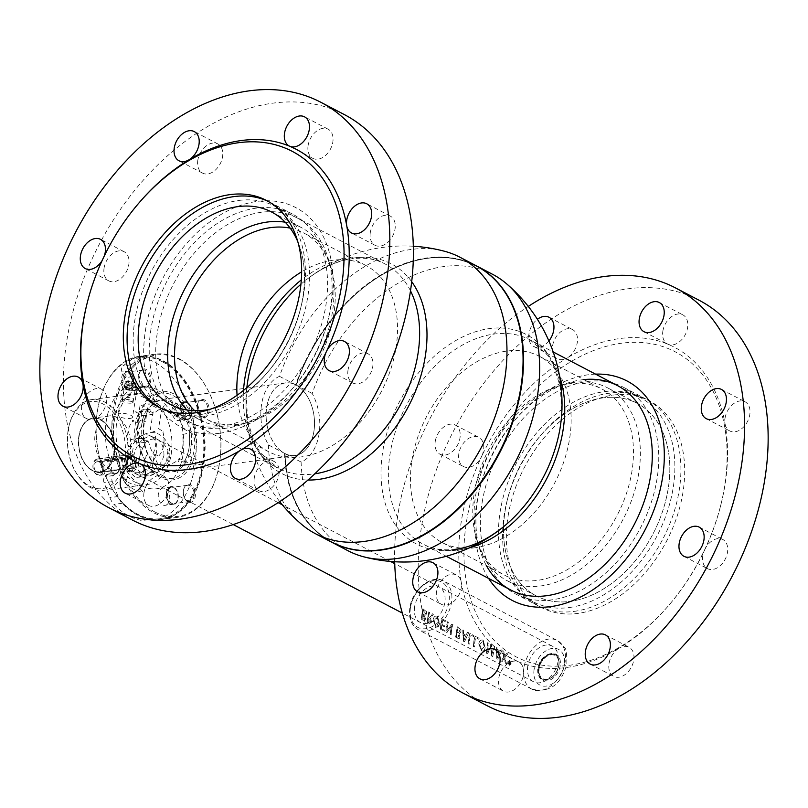 <?xml version="1.0" encoding="UTF-8"?>
<svg xmlns="http://www.w3.org/2000/svg" width="808" height="808" viewBox="0 0 808 808"><rect width="100%" height="100%" fill="white"/><g stroke="black" fill="none" stroke-linecap="round" stroke-linejoin="round"><path stroke-width="0.61" stroke-dasharray="4.04 3.03" d="M380.406 549.672A155.611 106.868 -62.4 0 0 469.761 496.051A155.611 106.868 117.6 0 1 380.406 549.672A155.611 106.868 117.6 0 1 285.042 453.308A155.611 106.868 -62.4 0 0 380.406 549.672M476.094 265.691A155.974 107.121 -62.4 0 0 427.412 257.863A155.974 107.121 -62.4 0 0 295.627 384.79L296.102 385.032A155.611 106.868 117.6 0 1 427.594 258.328A155.611 106.868 117.6 0 1 517.11 405.576A155.611 106.868 -62.4 0 0 427.594 258.328A155.611 106.868 -62.4 0 0 338.199 311.999A155.611 106.868 -62.4 0 0 296.102 385.012A155.974 107.121 117.6 0 1 338.279 311.908A155.974 107.121 117.6 0 1 427.886 258.116A155.974 107.121 117.6 0 1 476.326 265.812M492.668 274.356A155.974 107.121 -62.4 0 0 443.986 266.539A155.974 107.121 -62.4 0 0 312.201 393.466A44.551 29.139 -97.6 0 1 319.009 434.209A44.551 29.139 -97.6 0 1 301.101 462.035A155.974 107.121 -62.4 0 0 348.006 550.743M331.674 542.188A155.974 107.121 117.6 0 1 284.992 453.601L284.527 453.339A155.974 107.121 -62.4 0 0 331.431 542.067M301.101 462.035L284.992 453.601A36.602 23.937 -97.6 0 0 313.888 431.533A36.602 23.937 -97.6 0 0 296.092 385.052M501.707 528.2A118.281 81.234 117.6 0 1 453.551 550.056A118.281 81.234 117.6 0 1 382.79 451.177A118.281 81.234 117.6 0 1 489.416 328.593A118.281 81.234 117.6 0 1 561.742 413.504L560.368 386.86L553.207 364.469L547.521 355.086L530.028 339.835A115.292 79.174 117.6 0 1 559.55 376.134M569.196 607.545A115.292 79.174 -62.4 0 0 667.024 512.524A115.292 79.174 -62.4 0 0 640.148 397.465A115.292 79.174 -62.4 0 0 604.162 391.688A115.292 79.174 -62.4 0 0 506.333 486.709A115.292 79.174 -62.4 0 0 533.209 601.768A115.292 79.174 -62.4 0 0 569.196 607.545M573.7 382.436A108.706 74.649 -62.4 0 0 563.388 384.588A108.706 74.649 -62.4 0 0 478.892 546.036A108.706 74.649 -62.4 0 0 506.808 580.508A108.706 74.649 -62.4 0 0 540.734 585.952A108.706 74.649 -62.4 0 0 632.967 496.365A108.706 74.649 -62.4 0 0 607.626 387.88A108.706 74.649 -62.4 0 0 573.7 382.436M603.162 397.859A108.706 74.649 -62.4 0 0 510.929 487.446A108.706 74.649 -62.4 0 0 536.27 595.93A108.706 74.649 -62.4 0 0 570.195 601.374A108.706 74.649 -62.4 0 0 662.429 511.787A108.706 74.649 -62.4 0 0 637.088 403.303A108.706 74.649 -62.4 0 0 603.162 397.859A108.706 74.649 -62.4 0 0 540.714 435.35A108.706 74.649 -62.4 0 0 507.666 498.475A108.706 74.649 -62.4 0 0 570.195 601.374A108.706 74.649 -62.4 0 0 668.186 488.719A108.706 74.649 -62.4 0 0 603.162 397.859M569.054 383.719A105.04 72.144 -62.4 0 0 559.096 385.81A105.04 72.144 -62.4 0 0 477.437 541.815A105.04 72.144 -62.4 0 0 504.414 575.124A105.04 72.144 -62.4 0 0 537.209 580.396A105.04 72.144 -62.4 0 0 626.331 493.819A105.04 72.144 -62.4 0 0 601.849 388.991A105.04 72.144 -62.4 0 0 569.054 383.719M474.872 547.774A105.04 72.144 117.6 0 1 442.087 542.501A105.04 72.144 117.6 0 1 417.605 437.673A105.04 72.144 117.6 0 1 506.727 351.096A105.04 72.144 117.6 0 1 539.512 356.368A105.04 72.144 117.6 0 1 564.004 461.196A105.04 72.144 117.6 0 1 474.872 547.774M296.102 385.032L312.201 393.466M279.528 376.356L295.627 384.79A36.602 23.937 -97.6 0 0 266.741 406.858A36.602 23.937 -97.6 0 0 284.527 453.339L268.418 444.925A44.551 29.139 -97.6 0 1 261.62 404.182A44.551 29.139 -97.6 0 1 279.528 376.356A155.974 107.121 117.6 0 1 411.312 249.44A155.974 107.121 117.6 0 1 444.551 251.268M411.696 281.699A118.281 81.234 -62.4 0 0 354.449 257.944A118.281 81.234 -62.4 0 0 306.293 279.8L306.293 279.8A118.281 81.234 -62.4 0 0 300.94 284.244M246.854 387.567A118.281 81.234 -62.4 0 0 246.258 394.496L246.258 394.496A118.281 81.234 -62.4 0 0 307.899 480.023M238.804 200.455A115.292 79.174 117.6 0 1 274.791 206.232A115.292 79.174 117.6 0 1 301.667 321.291A115.292 79.174 117.6 0 1 203.838 416.312A115.292 79.174 117.6 0 1 167.852 410.535A115.292 79.174 117.6 0 1 140.976 295.476A115.292 79.174 117.6 0 1 238.804 200.455M285.194 222.2A108.706 74.649 117.6 0 1 301.192 227.492A108.706 74.649 117.6 0 1 329.109 261.964A108.706 74.649 117.6 0 1 244.612 423.412A108.706 74.649 117.6 0 1 234.3 425.564A108.706 74.649 117.6 0 1 200.374 420.12A108.706 74.649 117.6 0 1 186.911 409.989M290.193 228.139A105.04 72.144 117.6 0 1 303.586 232.876A105.04 72.144 117.6 0 1 330.563 266.185A105.04 72.144 117.6 0 1 248.904 422.19A105.04 72.144 117.6 0 1 238.946 424.281A105.04 72.144 117.6 0 1 206.151 419.009A105.04 72.144 117.6 0 1 194.637 410.706M237.057 395.243A105.04 72.144 -62.4 0 0 268.488 451.632A105.04 72.144 -62.4 0 0 301.273 456.904A105.04 72.144 -62.4 0 0 390.395 370.327A105.04 72.144 -62.4 0 0 365.913 265.499A105.04 72.144 -62.4 0 0 333.128 260.226A105.04 72.144 -62.4 0 0 301.657 271.811M267.286 372.65A108.706 74.649 117.6 0 0 300.334 309.525A108.706 74.649 117.6 0 0 297.839 241.784A108.706 74.649 117.6 0 1 287.466 343.006A108.706 74.649 117.6 0 1 210.211 409.212A108.706 74.649 117.6 0 0 267.286 372.65L265.549 374.649A116.574 80.053 117.6 0 1 198.576 414.858A116.574 80.053 117.6 0 1 160.327 407.989M301.606 524.362A155.974 107.121 117.6 0 1 268.418 444.925M189.698 433.088L189.264 433.492A36.602 23.937 -97.6 0 1 184.83 460.893L178.235 461.782A36.602 23.937 -97.6 0 0 182.669 434.371L189.698 433.088A35.865 23.462 82.4 0 0 171.831 402.182A35.865 23.462 82.4 0 0 161.64 400.202A35.865 23.462 82.4 0 0 147.531 411.019L139.461 411.757A36.602 23.937 -97.6 0 0 135.027 439.168L141.622 438.279A36.602 23.937 -97.6 0 1 146.056 410.868M185.264 460.499L184.83 460.893L185.264 460.499A35.865 23.462 82.4 0 1 171.144 471.306L161.418 469.408C137.269 459.217 138.128 400.677 161.64 400.202M141.622 438.279L143.087 438.421A35.865 23.462 82.4 0 0 160.954 469.337A35.865 23.462 82.4 0 0 171.144 471.306M161.792 469.892A36.602 23.937 -97.6 0 1 143.137 430.937A36.602 23.937 -97.6 0 1 162.499 399.354A36.602 23.937 -97.6 0 1 172.892 401.364A36.602 23.937 -97.6 0 1 191.557 440.32A36.602 23.937 -97.6 0 1 172.195 471.912A36.602 23.937 -97.6 0 1 161.792 469.892M295.859 384.931A36.602 23.937 -97.6 0 1 314.524 423.887A36.602 23.937 -97.6 0 1 295.162 455.47A36.602 23.937 -97.6 0 1 284.759 453.46A36.602 23.937 -97.6 0 1 266.105 414.504A36.602 23.937 -97.6 0 1 285.466 382.921A36.602 23.937 -97.6 0 1 295.859 384.931M344.491 114.655A228.755 157.095 -62.4 0 0 66.882 340.259A228.755 157.095 -62.4 0 0 132.33 519.999M254.288 477.801A16.473 11.312 -62.4 0 0 258.994 490.739A16.473 11.312 -62.4 0 0 278.982 474.498A16.473 11.312 -62.4 0 0 274.276 461.55A16.473 11.312 -62.4 0 0 254.288 477.801M348.026 370.024A16.473 11.312 -62.4 0 0 352.743 382.962A16.473 11.312 -62.4 0 0 372.73 366.721A16.473 11.312 -62.4 0 0 368.014 353.783A16.473 11.312 -62.4 0 0 348.026 370.024M370.327 232.351A16.473 11.312 -62.4 0 0 375.043 245.289A16.473 11.312 -62.4 0 0 395.031 229.048A16.473 11.312 -62.4 0 0 390.315 216.11A16.473 11.312 -62.4 0 0 370.327 232.351M308.121 145.42A16.473 11.312 -62.4 0 0 312.827 158.358A16.473 11.312 -62.4 0 0 332.815 142.117A16.473 11.312 -62.4 0 0 328.109 129.179A16.473 11.312 -62.4 0 0 308.121 145.42M197.839 160.156A16.473 11.312 -62.4 0 0 202.545 173.104A16.473 11.312 -62.4 0 0 222.533 156.863A16.473 11.312 -62.4 0 0 217.827 143.915A16.473 11.312 -62.4 0 0 197.839 160.156M102.151 260.499A16.473 11.312 -62.4 0 0 103.323 258.318A16.473 11.312 -62.4 0 0 104.272 256.005M104.091 267.933A16.473 11.312 -62.4 0 0 108.807 280.871A16.473 11.312 -62.4 0 0 128.795 264.63A16.473 11.312 -62.4 0 0 124.078 251.692A16.473 11.312 -62.4 0 0 104.091 267.933M81.79 405.606A16.473 11.312 -62.4 0 0 86.507 418.554A16.473 11.312 -62.4 0 0 106.494 402.303A16.473 11.312 -62.4 0 0 101.778 389.365A16.473 11.312 -62.4 0 0 81.79 405.606M140.552 201.121A175.689 120.655 -62.4 0 0 103.323 258.318A175.689 120.655 -62.4 0 0 87.153 303.141M144.006 492.537A16.473 11.312 -62.4 0 0 148.712 505.475A16.473 11.312 -62.4 0 0 168.7 489.234A16.473 11.312 -62.4 0 0 163.994 476.296A16.473 11.312 -62.4 0 0 144.006 492.537M150.995 329.007A116.574 80.053 -62.4 0 0 184.355 420.614A116.574 80.053 -62.4 0 0 325.826 305.646A116.574 80.053 -62.4 0 0 292.466 214.049A116.574 80.053 -62.4 0 0 150.995 329.007M162.277 361.721A81.436 53.257 -97.6 0 1 202.374 465.408A81.436 53.257 -97.6 0 1 137.582 514.191A81.436 53.257 -97.6 0 1 109.716 484.638A81.436 53.257 -97.6 0 1 98.869 403.485A81.436 53.257 -97.6 0 1 162.277 361.721M138.128 514.959A82.355 53.853 82.4 0 0 161.519 519.494A82.355 53.853 82.4 0 0 205.091 448.43A82.355 53.853 82.4 0 0 163.105 360.772A82.355 53.853 82.4 0 0 139.703 356.237A82.355 53.853 82.4 0 0 98.98 403A82.355 53.853 82.4 0 0 109.949 485.063A82.355 53.853 82.4 0 0 138.128 514.959M178.881 358.661A82.355 53.853 -97.6 0 1 207.06 388.557A82.355 53.853 -97.6 0 1 218.029 470.62A82.355 53.853 -97.6 0 1 177.306 517.383A82.355 53.853 -97.6 0 1 153.904 512.848A82.355 53.853 -97.6 0 1 111.918 425.2A82.355 53.853 -97.6 0 1 155.489 354.136A82.355 53.853 -97.6 0 1 178.881 358.661M154.732 511.898A81.436 53.257 82.4 0 0 218.14 470.145A81.436 53.257 82.4 0 0 207.292 388.991A81.436 53.257 82.4 0 0 179.427 359.429A81.436 53.257 82.4 0 0 114.635 408.212A81.436 53.257 82.4 0 0 154.732 511.898M160.317 477.407A44.591 29.159 -97.6 0 1 138.36 420.635A44.591 29.159 -97.6 0 1 173.841 393.92A44.591 29.159 -97.6 0 1 195.799 450.702A44.591 29.159 -97.6 0 1 160.317 477.407M159.873 476.013A43.006 28.129 -97.6 0 1 138.703 421.261A43.006 28.129 -97.6 0 1 172.912 395.496A43.006 28.129 -97.6 0 1 194.092 450.258A43.006 28.129 -97.6 0 1 159.873 476.013M201.727 417.1A9.151 5.979 -97.6 0 1 198.596 413.777A9.151 5.979 -97.6 0 1 197.384 404.656A9.151 5.979 -97.6 0 1 204.505 399.97A9.151 5.979 -97.6 0 1 209.009 411.615A9.151 5.979 -97.6 0 1 201.727 417.1M203.677 400.919A8.232 5.383 82.4 0 0 201.344 400.465A8.232 5.383 82.4 0 0 197.263 405.141A8.232 5.383 82.4 0 0 198.364 413.343A8.232 5.383 82.4 0 0 201.182 416.332A8.232 5.383 82.4 0 0 203.525 416.787A8.232 5.383 82.4 0 0 207.878 409.686A8.232 5.383 82.4 0 0 203.677 400.919M185.396 418.443A8.232 5.383 -97.6 0 1 181.204 409.676A8.232 5.383 -97.6 0 1 185.557 402.576A8.232 5.383 -97.6 0 1 187.9 403.03A8.232 5.383 -97.6 0 1 190.718 406.02A8.232 5.383 -97.6 0 1 191.809 414.221A8.232 5.383 -97.6 0 1 187.739 418.897A8.232 5.383 -97.6 0 1 185.396 418.443M187.355 402.263A9.151 5.979 82.4 0 0 180.073 407.747A9.151 5.979 82.4 0 0 184.578 419.392A9.151 5.979 82.4 0 0 191.698 414.706A9.151 5.979 82.4 0 0 190.486 405.586A9.151 5.979 82.4 0 0 187.355 402.263M129.017 371.731A9.151 5.979 82.4 0 0 121.735 377.205A9.151 5.979 82.4 0 0 126.24 388.86A9.151 5.979 82.4 0 0 133.36 384.164A9.151 5.979 82.4 0 0 132.148 375.053A9.151 5.979 82.4 0 0 129.017 371.731M127.068 387.911A8.232 5.383 -97.6 0 1 122.867 379.144A8.232 5.383 -97.6 0 1 127.22 372.044A8.232 5.383 -97.6 0 1 129.563 372.488A8.232 5.383 -97.6 0 1 132.381 375.478A8.232 5.383 -97.6 0 1 133.472 383.689A8.232 5.383 -97.6 0 1 129.401 388.365A8.232 5.383 -97.6 0 1 127.068 387.911M145.339 370.387A8.232 5.383 82.4 0 0 143.006 369.933A8.232 5.383 82.4 0 0 138.936 374.609A8.232 5.383 82.4 0 0 140.026 382.81A8.232 5.383 82.4 0 0 142.844 385.8A8.232 5.383 82.4 0 0 145.188 386.254A8.232 5.383 82.4 0 0 149.541 379.144A8.232 5.383 82.4 0 0 145.339 370.387M143.39 386.567A9.151 5.979 -97.6 0 1 140.259 383.245A9.151 5.979 -97.6 0 1 139.047 374.124A9.151 5.979 -97.6 0 1 146.167 369.438A9.151 5.979 -97.6 0 1 150.672 381.083A9.151 5.979 -97.6 0 1 143.39 386.567M173.619 487.062A9.151 5.979 82.4 0 0 166.337 492.537A9.151 5.979 82.4 0 0 170.841 504.192A9.151 5.979 82.4 0 0 177.962 499.495A9.151 5.979 82.4 0 0 176.75 490.375A9.151 5.979 82.4 0 0 173.619 487.062M171.67 503.243A8.232 5.383 -97.6 0 1 167.468 494.476A8.232 5.383 -97.6 0 1 171.821 487.365A8.232 5.383 -97.6 0 1 174.164 487.82A8.232 5.383 -97.6 0 1 176.982 490.81A8.232 5.383 -97.6 0 1 178.083 499.021A8.232 5.383 -97.6 0 1 174.003 503.697A8.232 5.383 -97.6 0 1 171.67 503.243M189.941 485.719A8.232 5.383 82.4 0 0 187.607 485.265A8.232 5.383 82.4 0 0 183.537 489.941A8.232 5.383 82.4 0 0 184.628 498.142A8.232 5.383 82.4 0 0 187.446 501.132A8.232 5.383 82.4 0 0 189.789 501.586A8.232 5.383 82.4 0 0 194.142 494.476A8.232 5.383 82.4 0 0 189.941 485.719M187.991 501.899A9.151 5.979 -97.6 0 1 184.86 498.576A9.151 5.979 -97.6 0 1 183.648 489.456A9.151 5.979 -97.6 0 1 190.769 484.77A9.151 5.979 -97.6 0 1 195.273 496.415A9.151 5.979 -97.6 0 1 187.991 501.899M129.654 471.367A9.151 5.979 -97.6 0 1 126.523 468.044A9.151 5.979 -97.6 0 1 125.311 458.924A9.151 5.979 -97.6 0 1 132.431 454.227A9.151 5.979 -97.6 0 1 136.936 465.883A9.151 5.979 -97.6 0 1 129.654 471.367M131.613 455.177A8.232 5.383 82.4 0 0 129.27 454.722A8.232 5.383 82.4 0 0 125.2 459.399A8.232 5.383 82.4 0 0 126.29 467.61A8.232 5.383 82.4 0 0 129.108 470.599A8.232 5.383 82.4 0 0 131.452 471.054A8.232 5.383 82.4 0 0 135.805 463.944A8.232 5.383 82.4 0 0 131.613 455.177M113.332 472.71A8.232 5.383 -97.6 0 1 109.13 463.944A8.232 5.383 -97.6 0 1 113.484 456.833A8.232 5.383 -97.6 0 1 115.827 457.288A8.232 5.383 -97.6 0 1 120.028 466.054A8.232 5.383 -97.6 0 1 115.665 473.165A8.232 5.383 -97.6 0 1 113.332 472.71M115.281 456.52A9.151 5.979 82.4 0 0 107.999 462.004A9.151 5.979 82.4 0 0 112.504 473.66A9.151 5.979 82.4 0 0 119.786 468.175A9.151 5.979 82.4 0 0 115.281 456.52M157.701 389.991A51.237 33.512 82.4 0 0 116.928 420.685A51.237 33.512 82.4 0 0 142.157 485.931A51.237 33.512 82.4 0 0 182.931 455.227A51.237 33.512 82.4 0 0 157.701 389.991M183.295 428.715A27.452 17.948 82.4 0 0 177.942 416.787A12.807 8.373 82.4 0 0 171.447 404.576A12.807 8.373 82.4 0 0 162.317 408.616A27.452 17.948 82.4 0 0 154.237 413.504L146.602 409.505A6.403 4.192 -97.6 0 0 141.966 411.686A6.403 4.192 -97.6 0 0 142.511 419.261A0.919 0.596 82.4 0 1 142.652 420.109L141.693 426.058A0.919 0.596 82.4 0 1 141.319 426.634A6.403 4.192 -97.6 0 0 138.592 432.502A6.403 4.192 -97.6 0 0 141.855 438.805L148.783 442.43A28.361 18.554 -97.6 0 0 154.984 456.055A12.807 8.373 82.4 0 0 161.347 466.933A12.807 8.373 82.4 0 0 169.963 463.893A28.361 18.554 -97.6 0 0 179.255 458.378L186.194 462.004A6.403 4.192 -97.6 0 0 190.819 459.833A6.403 4.192 -97.6 0 0 190.274 452.258A0.919 0.596 82.4 0 1 190.132 451.409L191.092 445.461A0.919 0.596 82.4 0 1 191.466 444.885A6.403 4.192 -97.6 0 0 194.193 439.017A6.403 4.192 -97.6 0 0 190.941 432.714L183.295 428.715M142.733 415.625L153.025 414.251L145.773 410.454L135.481 411.827L142.733 415.625M141.309 438.037L131.017 439.411L138.269 443.208L148.561 441.835L141.309 438.037M394.668 561.752A228.755 157.095 117.6 0 1 398.061 513.595A228.755 157.095 117.6 0 1 528.301 306.424M487.083 705.687A228.755 157.095 117.6 0 1 421.635 525.937A228.755 157.095 117.6 0 1 699.243 300.334M662.863 331.098A16.473 11.312 117.6 0 1 682.851 314.857A16.473 11.312 117.6 0 1 687.568 327.796A16.473 11.312 117.6 0 1 668.186 344.329A16.473 11.312 117.6 0 1 667.58 344.046A16.473 11.312 117.6 0 1 662.863 331.098M725.079 418.029A16.473 11.312 117.6 0 1 745.067 401.788A16.473 11.312 117.6 0 1 749.774 414.726A16.473 11.312 117.6 0 1 729.786 430.967A16.473 11.312 117.6 0 1 725.059 423.806A16.473 11.312 117.6 0 1 725.079 418.029M704.677 549.682A16.473 11.312 117.6 0 1 722.766 539.461A16.473 11.312 117.6 0 1 727.483 552.399A16.473 11.312 117.6 0 1 707.495 568.65A16.473 11.312 117.6 0 1 702.778 555.702A16.473 11.312 117.6 0 1 704.677 549.682A175.689 120.655 117.6 0 1 667.448 606.879A175.689 120.655 117.6 0 1 618.968 648.218A16.473 11.312 117.6 0 1 629.018 647.238A16.473 11.312 117.6 0 1 633.735 660.176A16.473 11.312 117.6 0 1 613.747 676.417A16.473 11.312 117.6 0 1 609.03 663.479A16.473 11.312 117.6 0 1 618.968 648.218A175.689 120.655 117.6 0 1 518.14 661.691A16.473 11.312 117.6 0 1 518.746 661.974A16.473 11.312 117.6 0 1 523.453 674.922A16.473 11.312 117.6 0 1 503.465 691.163A16.473 11.312 117.6 0 1 498.758 678.215A16.473 11.312 117.6 0 1 518.14 661.691A175.689 120.655 117.6 0 1 461.257 582.215A16.473 11.312 117.6 0 1 461.247 587.992A16.473 11.312 117.6 0 1 441.259 604.232A16.473 11.312 117.6 0 1 436.542 591.294A16.473 11.312 117.6 0 1 456.53 575.043A16.473 11.312 117.6 0 1 461.257 582.215A175.689 120.655 117.6 0 1 461.429 520.615A175.689 120.655 117.6 0 1 481.649 456.338A16.473 11.312 117.6 0 1 463.55 466.559A16.473 11.312 117.6 0 1 458.843 453.611A16.473 11.312 117.6 0 1 478.831 437.37A16.473 11.312 117.6 0 1 483.538 450.319A16.473 11.312 117.6 0 1 481.649 456.338A175.689 120.655 117.6 0 1 567.357 357.803A16.473 11.312 117.6 0 1 557.298 358.782A16.473 11.312 117.6 0 1 552.591 345.844A16.473 11.312 117.6 0 1 572.579 329.593A16.473 11.312 117.6 0 1 577.286 342.541A16.473 11.312 117.6 0 1 567.357 357.803A175.689 120.655 117.6 0 1 668.186 344.329A175.689 120.655 117.6 0 1 725.059 423.806A175.689 120.655 117.6 0 1 724.897 485.406A175.689 120.655 117.6 0 1 720.847 504.859A175.689 120.655 117.6 0 1 704.677 549.682M435.27 441.279A16.473 11.312 117.6 0 1 455.257 425.038A16.473 11.312 117.6 0 1 459.974 437.976A16.473 11.312 117.6 0 1 439.986 454.217A16.473 11.312 117.6 0 1 435.27 441.279M724.513 487.002A172.023 118.14 117.6 0 1 720.544 506.05A172.023 118.14 117.6 0 1 668.256 605.95A172.023 118.14 117.6 0 1 522.049 659.611A172.023 118.14 117.6 0 1 466.529 521.483A172.023 118.14 117.6 0 1 621.605 343.208A172.023 118.14 117.6 0 1 724.513 487.002M548.895 340.925A16.473 11.312 117.6 0 1 533.724 346.45A16.473 11.312 117.6 0 1 529.018 333.502A16.473 11.312 117.6 0 1 537.401 319.291M508.111 515.928A116.574 80.053 117.6 0 1 649.582 400.96A116.574 80.053 117.6 0 1 682.932 492.557A116.574 80.053 117.6 0 1 541.461 607.525A116.574 80.053 117.6 0 1 508.111 515.928M482.174 502.354A116.574 80.053 117.6 0 1 623.645 387.386A116.574 80.053 117.6 0 1 657.005 478.993A116.574 80.053 117.6 0 1 515.534 593.951A116.574 80.053 117.6 0 1 482.174 502.354M268.408 201.495A116.574 80.053 117.6 0 1 300.98 306.959A116.574 80.053 117.6 0 1 265.549 374.649M226.432 428.139A115.292 79.174 117.6 0 1 157.459 331.765A115.292 79.174 117.6 0 1 261.388 212.282A115.292 79.174 117.6 0 1 327.705 321.422A115.292 79.174 117.6 0 1 292.668 388.375A115.292 79.174 117.6 0 1 226.432 428.139M219.635 433.25A123.836 85.042 117.6 0 1 145.551 329.735A123.836 85.042 117.6 0 1 257.186 201.404A123.836 85.042 117.6 0 1 328.412 318.635A123.836 85.042 117.6 0 1 290.779 390.547A123.836 85.042 117.6 0 1 219.635 433.25M574.074 611.393A116.574 80.053 -62.4 0 0 679.154 490.587A116.574 80.053 -62.4 0 0 609.424 393.142A116.574 80.053 -62.4 0 0 542.451 433.351A116.574 80.053 -62.4 0 0 507.02 501.041A116.574 80.053 -62.4 0 0 574.074 611.393M583.891 379.588A115.292 79.174 -62.4 0 0 581.568 379.861A115.292 79.174 -62.4 0 0 515.332 419.625A115.292 79.174 -62.4 0 0 480.295 486.578A115.292 79.174 -62.4 0 0 486.466 565.731M595.557 374.134A123.836 85.042 -62.4 0 0 588.365 374.75A123.836 85.042 -62.4 0 0 517.221 417.453A123.836 85.042 -62.4 0 0 479.588 489.365A123.836 85.042 -62.4 0 0 488.628 578.427M180.76 419.756A8.696 5.686 -97.6 0 1 178.881 420.544A8.696 5.686 -97.6 0 1 172.387 414.181A8.696 5.686 -97.6 0 1 174.7 404.101A8.696 5.686 -97.6 0 1 176.578 403.313A8.696 5.686 -97.6 0 1 183.073 409.676A8.696 5.686 -97.6 0 1 180.76 419.756M188.991 418.655A8.696 5.686 -97.6 0 1 187.113 419.443A8.696 5.686 -97.6 0 1 180.618 413.08A8.696 5.686 -97.6 0 1 182.941 403A8.696 5.686 -97.6 0 1 184.81 402.212A8.696 5.686 -97.6 0 1 191.304 408.575A8.696 5.686 -97.6 0 1 188.991 418.655M203.232 463.994L194.991 465.095A82.355 53.853 82.4 0 0 137.804 357.197A18.301 11.969 82.4 0 0 136.249 357.247A18.301 11.969 82.4 0 0 132.3 358.914L122.988 365.923A4.575 2.99 82.4 0 0 121.998 371.983L124.23 377.75A9.151 5.979 -97.6 0 1 122.311 389.83A54.904 35.905 82.4 0 0 110.645 461.893A9.151 5.979 -97.6 0 1 108.656 473.932L105.05 476.649A4.575 2.99 82.4 0 0 104.07 482.709L109.838 497.617A18.301 11.969 82.4 0 0 113.968 504.374A82.355 53.853 82.4 0 0 152.601 520.685A82.355 53.853 82.4 0 0 194.435 468.529L202.677 467.428A1.828 1.192 -97.6 0 1 201.768 465.792A1.828 1.192 -97.6 0 1 202.323 464.075A1.828 1.192 -97.6 0 1 202.717 463.903A1.828 1.192 -97.6 0 1 203.232 463.994A82.355 53.853 82.4 0 0 146.036 356.096A18.301 11.969 82.4 0 0 144.481 356.146A18.301 11.969 82.4 0 0 140.531 357.813L131.219 364.822A4.575 2.99 82.4 0 0 130.239 370.882L132.472 376.649A9.151 5.979 -97.6 0 1 130.553 388.729A54.904 35.905 82.4 0 0 118.877 460.792L110.645 461.893M194.435 468.529A1.828 1.192 -97.6 0 1 193.536 466.893A1.828 1.192 -97.6 0 1 194.092 465.176A1.828 1.192 -97.6 0 1 194.486 465.004A1.828 1.192 -97.6 0 1 194.991 465.095M167.024 504.556A8.696 5.686 -97.6 0 1 165.145 505.343A8.696 5.686 -97.6 0 1 158.651 498.98A8.696 5.686 -97.6 0 1 160.974 488.901A8.696 5.686 -97.6 0 1 162.842 488.113A8.696 5.686 -97.6 0 1 169.337 494.476A8.696 5.686 -97.6 0 1 167.024 504.556M175.255 503.455A8.696 5.686 -97.6 0 1 173.377 504.243A8.696 5.686 -97.6 0 1 166.882 497.88A8.696 5.686 -97.6 0 1 169.205 487.8A8.696 5.686 -97.6 0 1 171.074 487.012A8.696 5.686 -97.6 0 1 177.578 493.375A8.696 5.686 -97.6 0 1 175.255 503.455M118.877 460.792A9.151 5.979 -97.6 0 1 116.887 472.832L113.282 475.548A4.575 2.99 82.4 0 0 112.302 481.608L118.069 496.516A18.301 11.969 82.4 0 0 122.2 503.273A82.355 53.853 82.4 0 0 160.843 519.584A82.355 53.853 82.4 0 0 202.677 467.428M113.282 475.548L105.05 476.649M148.228 404.636A0.919 0.596 -97.6 0 1 148.248 403.111A0.919 0.596 -97.6 0 1 149.167 403.929L160.731 409.979A0.919 0.596 -97.6 0 1 161.317 411.474L158.54 428.624L162.095 430.856A0.919 0.596 -97.6 0 1 163.075 430.533A0.919 0.596 -97.6 0 1 162.933 432.038A21.321 13.938 82.4 0 1 159.136 455.51A0.919 0.596 -97.6 0 1 158.802 456.914A0.919 0.596 -97.6 0 1 158.075 455.692L154.399 454.147L151.621 471.286A0.919 0.596 -97.6 0 1 151.611 472.801A0.919 0.596 -97.6 0 1 150.692 471.993L139.127 465.943A0.919 0.596 -97.6 0 1 138.542 464.438L141.319 447.299L137.754 445.067A0.919 0.596 -97.6 0 1 136.784 445.38A0.919 0.596 -97.6 0 1 136.926 443.885A21.321 13.938 82.4 0 1 140.723 420.413A0.919 0.596 -97.6 0 1 141.057 419.009A0.919 0.596 -97.6 0 1 141.784 420.221L145.45 421.776L148.228 404.636M140.935 405.03L152.5 411.08A0.919 0.596 -97.6 0 1 153.076 412.575L150.298 429.725L153.863 431.957A0.919 0.596 82.4 0 1 154.843 431.634A0.919 0.596 82.4 0 1 154.702 433.128A21.321 13.938 82.4 0 1 150.894 456.611A0.919 0.596 -97.6 0 1 150.571 458.015A0.919 0.596 -97.6 0 1 149.844 456.793L146.167 455.247L143.39 472.387A0.919 0.596 -97.6 0 1 143.369 473.902A0.919 0.596 -97.6 0 1 142.45 473.094L130.886 467.044A0.919 0.596 -97.6 0 1 130.31 465.539L133.088 448.4L129.522 446.168A0.919 0.596 -97.6 0 1 128.553 446.481A0.919 0.596 -97.6 0 1 128.684 444.986A21.321 13.938 82.4 0 1 132.492 421.513A0.919 0.596 -97.6 0 1 132.825 420.109A0.919 0.596 -97.6 0 1 133.552 421.321L137.219 422.877L139.996 405.727A0.919 0.596 -97.6 0 1 140.016 404.212A0.919 0.596 -97.6 0 1 140.935 405.03M116.483 469.892A27.22 17.806 -97.6 0 0 128.452 459.106L128.31 459.126A27.22 17.806 82.4 0 0 129.765 454.611L129.906 454.601A27.22 17.806 -97.6 0 0 130.411 452.086A27.22 17.806 -97.6 0 0 130.734 449.48L130.593 449.5A27.22 17.806 82.4 0 0 130.714 444.299L130.856 444.279A27.22 17.806 -97.6 0 0 109.272 415.928A27.22 17.806 -97.6 0 0 97.303 426.715L97.172 426.735A27.22 17.806 82.4 0 0 95.708 431.24L95.849 431.23A27.22 17.806 -97.6 0 0 95.344 433.734A27.22 17.806 -97.6 0 0 95.021 436.34L94.879 436.36A27.22 17.806 82.4 0 0 94.768 441.562L94.9 441.542A27.22 17.806 -97.6 0 0 116.483 469.892L100.02 472.094A27.22 17.806 -97.6 0 1 78.881 435.936A27.22 17.806 -97.6 0 1 92.799 418.13A27.22 17.806 -97.6 0 1 113.938 454.288A27.22 17.806 -97.6 0 1 100.02 472.094M68.124 430.31A43.925 28.724 82.4 0 0 74.72 470.286A43.925 28.724 82.4 0 0 103.555 488.416A43.925 28.724 82.4 0 0 124.695 459.914A43.925 28.724 82.4 0 0 104.394 404.737A43.925 28.724 82.4 0 0 68.872 426.523A43.925 28.724 82.4 0 0 68.124 430.31M68.316 429.502A45.753 29.916 82.4 0 0 75.195 471.155A45.753 29.916 82.4 0 0 103.848 490.274A45.753 29.916 82.4 0 0 127.25 460.348A45.753 29.916 82.4 0 0 91.718 399.576A45.753 29.916 82.4 0 0 69.094 425.564A45.753 29.916 82.4 0 0 68.316 429.502M163.953 455.449C157.479 478.457 124.695 482.76 133.078 459.57C134.896 447.178 140.026 439.522 148.48 436.583C158.792 437.027 163.953 443.319 163.953 455.449M112.231 423.634A45.753 29.916 82.4 0 0 147.753 484.406A45.753 29.916 82.4 0 0 171.155 454.48A45.753 29.916 82.4 0 0 135.633 393.708A45.753 29.916 82.4 0 0 112.231 423.634M131.987 401.475C123.372 400.455 120.695 399.051 123.978 397.284C132.734 397.445 135.401 398.839 131.987 401.475M527.775 665.933A20.129 13.827 -62.4 0 0 533.533 681.75A20.129 13.827 -62.4 0 0 557.964 661.904A20.129 13.827 -62.4 0 0 552.197 646.077A20.129 13.827 -62.4 0 0 527.775 665.933M156.54 451.793A20.129 13.827 117.6 0 1 132.108 471.64A20.129 13.827 117.6 0 1 126.351 455.823A20.129 13.827 117.6 0 1 150.783 435.966A20.129 13.827 117.6 0 1 156.54 451.793M155.742 401.414L149.924 402.192L158.126 395.031L155.742 401.414M149.924 402.192A45.753 29.916 82.4 0 0 134.633 394.435L140.249 385.961L140.461 393.658L134.633 394.435M158.126 395.031A53.52 34.996 82.4 0 0 140.249 385.961M125.26 483.093L121.826 477.478A45.753 29.916 82.4 0 0 137.107 485.234L143.137 492.163A53.52 34.996 82.4 0 1 125.26 483.093L127.644 476.7L121.826 477.478M127.008 469.529L135.946 477.892L158.206 470.771L167.66 460.802L169.569 448.056L168.428 444.642C153.702 416.282 122.382 443.309 127.008 469.529M167.963 450.147L166.094 464.984L153.076 474.377L141.006 476.235L137.986 469.509C138.239 459.348 140.946 450.096 146.107 441.754C154.308 436.259 161.59 439.057 167.963 450.147M78.74 439.279A26.856 17.564 -97.6 0 1 79.568 433.745A26.856 17.564 -97.6 0 1 100.212 419.827A26.856 17.564 -97.6 0 1 114.08 450.945A26.856 17.564 -97.6 0 1 101.848 471.316A26.856 17.564 -97.6 0 1 83.153 460.51A26.856 17.564 -97.6 0 1 78.74 439.279M114.595 450.985A27.22 17.806 82.4 0 0 100.535 419.453A27.22 17.806 82.4 0 0 79.618 433.553A27.22 17.806 82.4 0 0 78.77 439.168A27.22 17.806 82.4 0 0 83.244 460.681A27.22 17.806 82.4 0 0 102.202 471.64A27.22 17.806 82.4 0 0 114.595 450.985M422.16 618.665L422.968 619.17L424.614 618.261L422.453 615.252A27.452 18.857 -62.4 0 0 422.16 618.665M435.855 625.927L436.744 626.099L438.502 622.877L437.239 617.302L434.017 620.463L435.855 625.927L433.957 620.423L437.168 617.312L438.431 622.887L436.674 626.109L435.795 625.937M437.421 616.292C435.169 615.575 433.704 616.777 433.017 619.898L435.825 626.907C437.795 627.675 438.976 626.523 439.36 623.433L437.421 616.292M422.594 614.282L423.352 614.676L425.553 613.555L423.533 610.192A27.452 18.857 -62.4 0 0 422.594 614.282M426.412 611.595L422.806 608.778L421.14 619.019L422.837 620.11L424.786 620.433L425.473 618.908L424.503 615.959L426.432 614.04L426.412 611.595M423.281 614.686L422.523 614.292A27.543 18.917 117.6 0 1 423.463 610.202L425.493 613.565L423.281 614.686M422.897 619.18L422.089 618.665A27.543 18.917 117.6 0 1 422.382 615.262L424.543 618.271L422.897 619.18M456.611 636.694L457.409 637.209L459.055 636.29L456.894 633.28A27.452 18.857 -62.4 0 0 456.611 636.694M428.078 621.726L428.957 622.312L430.644 621.2L428.432 617.928A27.452 18.857 -62.4 0 0 428.078 621.726M507.656 661.954L509.747 660.358L511.212 663.812L509.373 665.337L507.656 661.954M421.21 619.009L422.877 608.767L426.483 611.585L426.503 614.03L424.574 615.918L425.533 618.898L424.856 620.423L421.21 619.009M427.129 622.11L428.785 611.898L429.725 612.383A27.452 18.857 -62.4 0 0 428.594 616.959L429.422 617.393L431.23 616.07L432.411 613.787L433.381 614.292L430.563 618.453L431.573 621.837L430.896 623.503L427.129 622.11M435.896 626.897L433.088 619.888C433.755 616.787 435.219 615.585 437.492 616.282L439.431 623.423C439.057 626.493 437.875 627.654 435.896 626.897L435.896 626.897M440.522 629.18A27.452 18.857 117.6 0 1 440.936 624.089A27.452 18.857 117.6 0 1 442.178 618.898L446.178 620.999A27.452 18.857 -62.4 0 0 445.885 621.988L442.824 620.382A27.452 18.857 -62.4 0 0 441.905 624.382L444.653 625.826A27.452 18.857 -62.4 0 0 444.622 626.018A27.452 18.857 -62.4 0 0 444.501 626.796L441.754 625.352A27.452 18.857 -62.4 0 0 441.471 628.725L444.37 630.24A27.452 18.857 -62.4 0 0 444.36 631.189L440.451 629.19L444.289 631.2A27.543 18.917 117.6 0 1 444.309 630.25L441.4 628.735A27.543 18.917 117.6 0 1 441.693 625.362L444.44 626.806A27.543 18.917 117.6 0 1 444.582 625.836L441.835 624.392A27.543 18.917 117.6 0 1 442.754 620.393L445.814 621.998A27.543 18.917 117.6 0 1 446.107 621.009L442.107 618.908A27.543 18.917 -62.4 0 0 440.451 629.19M445.945 632.018A27.452 18.857 117.6 0 1 446.359 626.927A27.452 18.857 117.6 0 1 447.602 621.746L448.46 622.19A27.452 18.857 -62.4 0 0 447.349 626.634L446.804 630.816L452.005 624.049L452.924 624.534A27.452 18.857 -62.4 0 0 451.682 629.715A27.452 18.857 -62.4 0 0 451.268 634.795L450.409 634.341A27.452 18.857 117.6 0 1 450.702 630.089L451.672 625.857L446.945 632.543L445.945 632.018M455.651 637.047L457.328 626.796L460.934 629.614L460.954 632.068L459.015 633.977L459.984 636.926L459.298 638.451L455.651 637.047M463.479 641.199L462.742 629.664L463.681 630.159L463.529 633.836L466.034 635.149L467.68 632.25L468.65 632.755L464.58 641.774L463.479 641.199M468.266 643.703A27.452 18.857 117.6 0 1 468.691 638.613A27.452 18.857 117.6 0 1 469.933 633.432L473.892 635.502A27.452 18.857 -62.4 0 0 473.589 636.492L470.569 634.906A27.452 18.857 -62.4 0 0 469.63 639.108A27.452 18.857 -62.4 0 0 469.206 644.198L468.196 643.713L469.145 644.208A27.543 18.917 117.6 0 1 470.498 634.916L473.518 636.502A27.543 18.917 117.6 0 1 473.821 635.512L469.862 633.442A27.543 18.917 -62.4 0 0 468.196 643.713M473.508 646.45A27.452 18.857 117.6 0 1 473.922 641.36A27.452 18.857 117.6 0 1 475.175 636.169L479.134 638.239A27.452 18.857 -62.4 0 0 478.831 639.229L475.811 637.653A27.452 18.857 -62.4 0 0 474.862 641.845A27.452 18.857 -62.4 0 0 474.447 646.945L473.508 646.45M481.598 650.824L478.791 643.814C479.457 640.704 480.922 639.502 483.204 640.209L485.133 647.349C484.76 650.42 483.588 651.571 481.598 650.814L481.598 650.824M486.507 653.258L487.679 642.714L488.547 643.168L487.234 652.389L490.83 644.38L491.517 644.744L492.042 654.914L493.961 646.006L494.849 646.471L492.749 656.52L491.597 655.914L490.698 646.41L487.668 653.854L486.507 653.258M496.859 658.672L496.122 647.137L497.061 647.632L496.91 651.309L499.415 652.611L501.051 649.723L502.031 650.228L497.96 659.247L496.859 658.672M503.707 657.015L502.818 650.642L503.859 651.187L504.364 656.379L507.192 652.925L508.242 653.48L504.788 657.672L506.525 663.732L505.485 663.186L504.131 658.237L502.293 661.51L501.243 660.964L503.707 657.015M538.35 668.317A13.726 9.423 -62.4 0 0 542.279 679.104A13.726 9.423 -62.4 0 0 558.934 665.56A13.726 9.423 -62.4 0 0 555.005 654.783A13.726 9.423 -62.4 0 0 538.35 668.317M492.678 656.53L494.779 646.481L493.89 646.016L491.971 654.924L491.446 644.754L490.759 644.39L487.184 652.41L488.476 643.178L487.608 642.724L486.436 653.258L487.598 653.864L490.628 646.42L491.527 655.924L492.749 656.52M414.625 606.717A20.129 13.827 -62.4 0 0 426.674 623.544A20.129 13.827 -62.4 0 0 444.814 602.677A20.129 13.827 -62.4 0 0 432.775 585.851A20.129 13.827 -62.4 0 0 414.625 606.717M463.711 638.27L463.459 634.916L465.58 636.027L463.964 640.401L463.711 638.27M468.579 632.765L467.61 632.26L465.964 635.159L463.469 633.846L463.61 630.169L462.671 629.674L463.408 641.209L464.509 641.784L468.579 632.765M478.76 639.239A27.543 18.917 117.6 0 1 479.063 638.249L475.104 636.179A27.543 18.917 -62.4 0 0 473.438 646.461L474.377 646.955A27.543 18.917 117.6 0 1 475.74 637.663L478.76 639.239M432.411 613.787L431.159 616.08L429.361 617.403L428.523 616.959A27.543 18.917 117.6 0 1 429.664 612.393L428.715 611.898L427.058 622.12L428.816 623.231L430.826 623.503L431.502 621.847L430.492 618.463L433.31 614.302L432.341 613.797M428.886 622.322L428.008 621.736A27.543 18.917 117.6 0 1 428.361 617.938L430.573 621.211L428.886 622.322M457.045 632.31L457.803 632.704L460.005 631.583L457.984 628.23A27.452 18.857 -62.4 0 0 457.045 632.31M484.214 646.743L482.942 641.219L479.72 644.39L481.568 649.844L484.214 646.743M509.373 664.832L510.757 663.56L509.686 660.894L508.111 662.196L509.373 664.832M509.404 662.56L510.373 662.005L509.949 664.226L509.383 664.105L508.747 663.701L509.313 661.449A27.452 18.857 -62.4 0 0 509.212 662.459L509.404 662.56M460.863 629.624L457.257 626.806L455.581 637.058L457.278 638.138L459.227 638.461L459.914 636.936L458.944 633.987L460.883 632.078L460.863 629.624M457.732 632.715L456.974 632.321A27.543 18.917 117.6 0 1 457.914 628.24L459.934 631.593L457.732 632.715M457.338 637.209L456.54 636.704A27.543 18.917 117.6 0 1 456.823 633.29L458.984 636.3L457.338 637.209M465.277 636.835L465.65 636.017L463.519 634.906L464.034 640.39L465.277 636.835M498.657 654.298L499.031 653.49L496.9 652.379L497.415 657.864L498.657 654.298M497.092 655.742L496.839 652.389L498.96 653.5L497.344 657.874L497.092 655.742M501.96 650.238L500.99 649.733L499.344 652.622L496.849 651.319L496.991 647.642L496.051 647.147L496.789 658.682L497.89 659.257L501.96 650.238M509.121 662.873L509.676 663.53L509.08 663.56A27.543 18.917 117.6 0 1 509.121 662.873M510.303 662.015L509.141 662.469A27.543 18.917 117.6 0 1 509.242 661.459L508.676 663.711L509.313 664.115L509.878 664.237L510.303 662.015M506.454 663.742L504.717 657.672L508.171 653.49L507.121 652.935L504.313 656.399L503.788 651.197L502.748 650.652L503.636 657.025L501.172 660.974L502.223 661.52L504.061 658.247L505.414 663.196L506.454 663.742M509.676 660.368L507.586 661.964L509.303 665.358L511.151 663.822L509.676 660.368M510.696 663.57L509.303 664.843L508.04 662.196L509.616 660.904L510.696 663.57M483.134 640.219C480.871 639.502 479.407 640.704 478.72 643.814L481.528 650.834C483.497 651.601 484.679 650.44 485.063 647.36L483.134 640.219M484.133 646.804L481.497 649.854L479.659 644.34L482.881 641.229L484.133 646.804M446.703 630.795L447.279 626.644A27.543 18.917 117.6 0 1 448.4 622.2L447.531 621.756A27.543 18.917 -62.4 0 0 445.875 632.028L446.875 632.553L451.581 625.836L450.632 630.099A27.543 18.917 -62.4 0 0 450.339 634.351L451.197 634.805A27.543 18.917 117.6 0 1 452.854 624.534L451.935 624.059L446.703 630.795M558.985 662.691A13.908 9.555 -62.4 0 0 554.793 654.46A13.908 9.555 -62.4 0 0 543.572 657.399A13.908 9.555 -62.4 0 0 537.704 670.872A13.908 9.555 -62.4 0 0 541.895 679.104A13.908 9.555 -62.4 0 0 553.116 676.165A13.908 9.555 -62.4 0 0 558.985 662.691M136.512 389.89A7.322 2.323 -170.8 0 0 137.047 389.193A7.322 2.323 -170.8 0 0 136.754 388.355A7.322 2.323 -170.8 0 0 130.199 385.729A7.322 2.323 -170.8 0 0 123.139 386.153A7.322 2.323 -170.8 0 0 123.129 386.153A7.322 2.323 -170.8 0 0 122.594 386.85A7.322 2.323 -170.8 0 0 128.24 390.082A7.322 2.323 -170.8 0 0 136.512 389.89M131.987 417.847A7.322 2.323 -170.8 0 0 132.522 417.15A7.322 2.323 -170.8 0 0 126.876 413.918A7.322 2.323 -170.8 0 0 118.604 414.12A7.322 2.323 -170.8 0 0 118.069 414.817A7.322 2.323 -170.8 0 0 123.705 418.049A7.322 2.323 -170.8 0 0 131.987 417.847M124.452 385.305A6.08 1.929 -170.8 0 0 127.725 388.335A6.08 1.929 -170.8 0 0 135.572 388.416A6.08 1.929 -170.8 0 0 135.774 387.143A6.08 1.929 -170.8 0 0 130.32 384.951A6.08 1.929 -170.8 0 0 124.452 385.305L123.139 386.153M125.866 386.436L128.422 387.88L132.562 388.305L134.148 387.284L131.603 385.84L127.462 385.416L125.866 386.436M133.673 383.962A4.575 1.454 9.2 0 1 128.078 383.224A4.575 1.454 9.2 0 1 126.553 381.255A4.575 1.454 9.2 0 1 127.785 380.881A4.575 1.454 9.2 0 1 135.067 382.628A4.575 1.454 9.2 0 1 133.673 383.962M127.058 381.426A5.494 1.737 -170.8 0 0 125.573 381.871A5.494 1.737 -170.8 0 0 125.169 382.396A5.494 1.737 -170.8 0 0 128.199 384.507A5.494 1.737 -170.8 0 0 134.128 385.123A5.494 1.737 -170.8 0 0 136.007 384.154A5.494 1.737 -170.8 0 0 135.794 383.527A5.494 1.737 -170.8 0 0 127.058 381.426M131.209 403.111A5.494 1.737 9.2 0 1 125.29 402.495A5.494 1.737 9.2 0 1 122.26 400.384A5.494 1.737 9.2 0 1 124.139 399.415A5.494 1.737 9.2 0 1 130.068 400.031A5.494 1.737 9.2 0 1 133.098 402.142A5.494 1.737 9.2 0 1 131.209 403.111M131.765 381.608L133.805 382.679L132.775 383.487L129.694 383.234L127.654 382.164L128.684 381.356L131.765 381.608L130.654 388.466L132.704 389.537L133.805 382.679M132.704 389.537L131.664 390.345L132.775 383.487M131.664 390.345L128.583 390.082L126.543 389.012L127.583 388.204L128.684 381.356M126.543 389.012L127.654 382.164M128.583 390.082L129.694 383.234M131.209 456.096L131.28 457.419L97.99 461.873A5.494 3.585 82.4 0 0 97.031 461.802A5.494 3.585 82.4 0 0 94.122 466.539A5.494 3.585 82.4 0 0 96.92 472.387A5.494 3.585 82.4 0 0 98.485 472.69A5.494 3.585 82.4 0 0 101.374 468.398A5.494 3.585 82.4 0 0 99.162 462.489L132.451 458.035L132.603 456.217A7.908 5.171 -97.6 0 1 135.572 464.418A7.908 5.171 -97.6 0 1 131.815 470.65A7.908 5.171 -97.6 0 1 125.24 463.57A7.908 5.171 -97.6 0 1 129.724 455.025A7.908 5.171 -97.6 0 1 130.462 455.096L132.916 456.995M131.28 457.419A5.494 3.585 82.4 0 0 130.32 457.358A5.494 3.585 82.4 0 0 127.412 462.095A5.494 3.585 82.4 0 0 130.209 467.933A5.494 3.585 82.4 0 0 131.775 468.236A5.494 3.585 82.4 0 0 134.663 463.954A5.494 3.585 82.4 0 0 132.451 458.035M96.647 474.104A7.322 4.787 -97.6 0 1 94.142 471.448A7.322 4.787 -97.6 0 1 93.162 464.146A7.322 4.787 -97.6 0 1 97.889 460.035L98.525 459.035A8.232 5.383 82.4 0 0 97.354 458.995A8.232 5.383 82.4 0 0 93.273 463.671A8.232 5.383 82.4 0 0 94.374 471.872A8.232 5.383 82.4 0 0 97.192 474.862A8.232 5.383 82.4 0 0 99.535 475.316A8.232 5.383 82.4 0 0 103.848 469.084A8.232 5.383 82.4 0 0 100.798 460.227L99.798 461.035A7.322 4.787 -97.6 0 1 102.333 470.397A7.322 4.787 -97.6 0 1 96.647 474.104M98.525 459.035L127.755 455.126A8.232 5.383 82.4 0 0 127.008 455.055A8.232 5.383 82.4 0 0 126.583 455.086A8.232 5.383 82.4 0 0 122.22 462.196A8.232 5.383 82.4 0 0 126.422 470.963A8.232 5.383 82.4 0 0 128.765 471.407A8.232 5.383 82.4 0 0 129.179 471.327A8.232 5.383 82.4 0 0 133.098 464.863A8.232 5.383 82.4 0 0 130.027 456.318L100.798 460.227M99.798 461.035L99.162 462.489M97.99 461.873L97.889 460.035M132.603 456.217L130.027 456.318M127.755 455.126L130.462 455.096M469.751 547.703A115.292 79.174 117.6 0 1 459.085 549.915A115.292 79.174 117.6 0 1 423.099 544.127A115.292 79.174 117.6 0 1 396.223 429.068A115.292 79.174 117.6 0 1 494.041 334.058A115.292 79.174 117.6 0 1 530.028 339.835L553.217 351.965M410.494 290.819A115.292 79.174 -62.4 0 0 384.901 263.873A115.292 79.174 -62.4 0 0 348.915 258.085A115.292 79.174 -62.4 0 0 301.323 279.911M243.521 390.355A115.292 79.174 -62.4 0 0 277.972 468.165A115.292 79.174 -62.4 0 0 313.959 473.942A115.292 79.174 -62.4 0 0 314.696 473.841M112.302 481.608L104.07 482.709M122.2 503.273L113.968 504.374M118.069 496.516L109.838 497.617M130.553 388.729L122.311 389.83M132.472 376.649L124.23 377.75M130.239 370.882L121.998 371.983M131.219 364.822L122.988 365.923M140.531 357.813L132.3 358.914M146.036 356.096L137.804 357.197M523.938 667.529A27.452 18.857 -62.4 0 0 531.785 689.103A27.452 18.857 -62.4 0 0 565.105 662.025A27.452 18.857 -62.4 0 0 557.247 640.461A27.452 18.857 -62.4 0 0 523.938 667.529M410.323 608.06A27.452 18.857 -62.4 0 0 418.17 629.634A27.452 18.857 -62.4 0 0 451.49 602.566A27.452 18.857 -62.4 0 0 443.632 580.992A27.452 18.857 -62.4 0 0 410.323 608.06M534.139 669.266A20.129 13.827 -62.4 0 0 546.178 686.093A20.129 13.827 -62.4 0 0 564.327 665.226A20.129 13.827 -62.4 0 0 552.288 648.4A20.129 13.827 -62.4 0 0 534.139 669.266M538.249 668.711A14.645 10.05 -62.4 0 0 547.016 680.952A14.645 10.05 -62.4 0 0 560.207 665.782A14.645 10.05 -62.4 0 0 551.45 653.541A14.645 10.05 -62.4 0 0 538.249 668.711M410.514 607.263A25.624 17.594 -62.4 0 0 425.836 628.685A25.624 17.594 -62.4 0 0 448.935 602.132A25.624 17.594 -62.4 0 0 433.613 580.71A25.624 17.594 -62.4 0 0 410.514 607.263M538.926 670.943A13.079 8.989 117.6 0 1 548.814 655.389A13.079 8.989 117.6 0 1 558.944 663.247A13.079 8.989 117.6 0 1 549.046 678.791A13.079 8.989 117.6 0 1 538.926 670.943M455.702 549.258C443.41 550.803 432.543 549.097 423.099 544.127L446.279 556.268M617.554 385.648L640.148 397.465M536.27 595.93L506.808 580.508M477.437 541.815L478.892 546.036M559.096 385.81L563.388 384.588M442.087 542.501L504.414 575.124M539.512 356.368L601.849 388.991M637.088 403.303L607.626 387.88M510.626 589.941L533.209 601.768M413.332 246.248A158.025 158.025 0 0 0 306.293 279.8C321.796 267.812 337.128 260.792 352.298 258.742C364.59 257.197 375.457 258.903 384.901 263.873L274.791 206.232M279.699 501.576A158.025 158.025 0 0 1 246.258 394.496L247.632 421.14L254.793 443.531L260.479 452.914L277.972 468.165L167.852 410.535M170.912 404.697L200.374 420.12M268.488 451.632L206.151 419.009M365.913 265.499L303.586 232.876M330.563 266.185L329.109 261.964M248.904 422.19L244.612 423.412M271.73 212.07L301.192 227.492M184.81 460.701C188.9 453.046 190.375 443.946 189.234 433.391M295.162 455.47L172.195 471.912M285.466 382.921L162.499 399.354M258.994 490.739L235.421 478.407M352.743 382.962L329.169 370.63M375.043 245.289L351.47 232.957M312.827 158.358L289.254 146.026M202.545 173.104L178.982 160.762M108.807 280.871L85.234 268.539M86.507 418.554L62.933 406.212M148.712 505.475L125.149 493.143M184.355 420.614L158.418 407.04M292.466 214.049L266.539 200.475M163.994 476.296L140.42 463.954M101.778 389.365L78.214 377.033M124.078 251.692L100.505 239.35M217.827 143.915L194.253 131.583M328.109 129.179L304.535 116.837M390.315 216.11L366.741 203.768M368.014 353.783L344.45 341.441M274.276 461.55L250.702 449.218M177.306 517.383L161.519 519.494M201.344 400.465L185.557 402.576M143.006 369.933L127.22 372.044M187.607 485.265L171.821 487.365M129.27 454.722L113.484 456.833M131.452 471.054L115.665 473.165M189.789 501.586L174.003 503.697M145.188 386.254L129.401 388.365M203.525 416.787L187.739 418.897M155.489 354.136L139.703 356.237M659.288 302.525L682.851 314.857M721.494 389.446L745.067 401.788M699.193 527.129L722.766 539.461M605.455 634.896L629.018 647.238M495.173 649.642L518.746 661.974M432.957 562.711L456.53 575.043M455.257 425.038L478.831 437.37M720.544 506.05L720.847 504.859M668.256 605.95L667.448 606.879M549.006 317.261L572.579 329.593M623.645 387.386L649.582 400.96M515.534 593.951L541.461 607.525M533.724 346.45L557.298 358.782M439.986 454.217L463.55 466.559M417.685 591.89L441.259 604.232M479.891 678.821L503.465 691.163M590.173 664.085L613.747 676.417M683.922 556.308L707.495 568.65M706.222 418.635L729.786 430.967M644.006 331.704L667.58 344.046M300.334 309.525L300.98 306.959M327.705 321.422L328.412 318.635M292.668 388.375L290.779 390.547M507.666 498.475L507.02 501.041M540.714 435.35L542.451 433.351M480.295 486.578L479.588 489.365M515.332 419.625L517.221 417.453M187.113 419.443L178.881 420.544M202.717 463.903L194.486 465.004M173.377 504.243L165.145 505.343M171.074 487.012L162.842 488.113M160.843 519.584L152.601 520.685M144.481 356.146L136.249 357.247M184.81 402.212L176.578 403.313M109.272 415.928L92.799 418.13M74.72 470.286L75.195 471.155M103.848 490.274L147.753 484.406M91.718 399.576L135.633 393.708M68.872 426.523L69.094 425.564M533.533 681.75L402.313 613.07M233.169 524.533L132.108 471.64M552.197 646.077L394.728 563.651M390.506 561.449L282.315 504.818M278.093 502.606L150.783 435.966M135.946 477.892C140.198 477.568 145.379 479.386 159.469 471.226C171.256 461.479 168.337 459.611 169.892 456.035L169.569 448.056M531.785 689.103L418.17 629.634C411.211 625.372 408.454 618.019 409.888 607.586C412.221 589.699 431.361 573.872 443.632 580.992L557.247 640.461L564.428 647.541C566.095 647.986 566.893 653.45 566.842 663.934C561.257 684.719 549.571 693.112 531.785 689.103M542.279 679.104C539.168 677.316 537.936 673.801 538.562 668.549C542.016 657.631 547.501 653.036 555.005 654.783M554.793 654.46C557.257 655.409 558.722 658.237 559.197 662.954C557.126 675.256 551.359 680.639 541.895 679.104M137.047 389.193L132.522 417.15M122.594 386.85L118.069 414.817M135.774 387.143L136.754 388.355M126.553 381.255L125.573 381.871M122.26 400.384L125.169 382.396M133.098 402.142L136.007 384.154M135.067 382.628L135.794 383.527M98.485 472.69L131.775 468.236M97.354 458.995L126.583 455.086M99.535 475.316L128.765 471.407M97.031 461.802L130.32 457.358M129.724 455.025L127.008 455.055M131.815 470.65L129.179 471.327"/><path stroke-width="1.21" d="M469.761 496.051A155.611 106.868 -62.4 0 0 517.11 405.576A155.611 106.868 117.6 0 1 517.1 405.636A155.611 106.868 117.6 0 1 469.801 496.001A155.611 106.868 117.6 0 1 469.761 496.051M476.326 265.812A155.974 107.121 117.6 0 1 476.569 265.933A155.974 107.121 117.6 0 1 512.928 421.584A155.974 107.121 117.6 0 1 380.588 550.137A155.974 107.121 117.6 0 1 331.906 542.309A155.974 107.121 117.6 0 1 331.674 542.188M331.906 542.309L348.006 550.743A155.974 107.121 -62.4 0 0 363.449 556.732A155.974 107.121 -62.4 0 0 396.688 558.56A155.974 107.121 -62.4 0 0 537.29 396.92A155.974 107.121 -62.4 0 0 506.394 283.638A155.974 107.121 -62.4 0 0 492.668 274.356L476.569 265.933M506.394 283.638A158.025 158.025 0 0 1 561.742 413.504L561.742 413.504A118.281 81.234 117.6 0 1 560.176 427.472A118.281 81.234 117.6 0 1 501.707 528.2L501.707 528.2C486.204 540.188 470.872 547.208 455.702 549.258M315.332 533.644L331.431 542.067A155.974 107.121 -62.4 0 0 380.114 549.884A155.974 107.121 -62.4 0 0 469.721 496.092A155.974 107.121 -62.4 0 0 517.13 405.515A155.974 107.121 -62.4 0 0 476.094 265.691L459.994 257.257A155.974 107.121 117.6 0 1 504.616 379.821A155.974 107.121 117.6 0 1 364.014 541.461A155.974 107.121 117.6 0 1 315.332 533.644A155.974 107.121 117.6 0 1 301.606 524.362A158.025 158.025 0 0 1 279.699 501.576M413.332 246.248A158.025 158.025 0 0 1 444.551 251.268A155.974 107.121 117.6 0 1 459.994 257.257M300.94 284.244A118.281 81.234 -62.4 0 0 247.824 380.528A118.281 81.234 -62.4 0 0 246.854 387.567M307.899 480.023A118.281 81.234 -62.4 0 0 318.584 479.407A118.281 81.234 -62.4 0 0 425.21 356.823A118.281 81.234 -62.4 0 0 411.696 281.699M186.911 409.989A108.706 74.649 117.6 0 1 179.356 300.324A108.706 74.649 117.6 0 1 267.266 222.048A108.706 74.649 117.6 0 1 285.194 222.2M204.838 410.141A108.706 74.649 117.6 0 1 170.912 404.697A108.706 74.649 117.6 0 1 145.571 296.213A108.706 74.649 117.6 0 1 237.804 206.626A108.706 74.649 117.6 0 1 271.73 212.07A108.706 74.649 117.6 0 1 297.839 241.784A108.706 74.649 117.6 0 0 237.804 206.626A108.706 74.649 117.6 0 0 139.814 319.281A108.706 74.649 117.6 0 0 204.838 410.141A108.706 74.649 117.6 0 0 210.211 409.212A108.706 74.649 117.6 0 1 204.838 410.141M194.637 410.706A105.04 72.144 117.6 0 1 185.264 304.626A105.04 72.144 117.6 0 1 270.791 227.603A105.04 72.144 117.6 0 1 290.193 228.139M301.657 271.811A105.04 72.144 -62.4 0 0 237.057 395.243M108.757 507.666L132.33 519.999A228.755 157.095 -62.4 0 0 409.939 294.405A228.755 157.095 -62.4 0 0 344.491 114.655L320.917 102.313A228.755 157.095 -62.4 0 0 43.309 327.917A228.755 157.095 -62.4 0 0 108.757 507.666A228.755 157.095 -62.4 0 0 386.365 282.063A228.755 157.095 -62.4 0 0 320.917 102.313M230.714 465.459A16.473 11.312 -62.4 0 0 235.421 478.407A16.473 11.312 -62.4 0 0 255.409 462.156A16.473 11.312 -62.4 0 0 250.702 449.218A16.473 11.312 -62.4 0 0 240.643 450.197A16.473 11.312 -62.4 0 0 230.714 465.459M324.462 357.681A16.473 11.312 -62.4 0 0 329.169 370.63A16.473 11.312 -62.4 0 0 349.157 354.389A16.473 11.312 -62.4 0 0 344.45 341.441A16.473 11.312 -62.4 0 0 326.351 351.662A16.473 11.312 -62.4 0 0 324.462 357.681M87.456 301.95L87.153 303.141A175.689 120.655 -62.4 0 0 83.103 322.594A175.689 120.655 -62.4 0 0 82.941 384.194A16.473 11.312 -62.4 0 0 78.214 377.033A16.473 11.312 -62.4 0 0 58.227 393.274A16.473 11.312 -62.4 0 0 62.933 406.212A16.473 11.312 -62.4 0 0 82.921 389.971A16.473 11.312 -62.4 0 0 82.941 384.194A175.689 120.655 -62.4 0 0 139.814 463.671A16.473 11.312 -62.4 0 0 120.432 480.204A16.473 11.312 -62.4 0 0 125.149 493.143A16.473 11.312 -62.4 0 0 145.137 476.902A16.473 11.312 -62.4 0 0 140.42 463.954A16.473 11.312 -62.4 0 0 139.814 463.671A175.689 120.655 -62.4 0 0 240.643 450.197A175.689 120.655 -62.4 0 0 326.351 351.662A175.689 120.655 -62.4 0 0 346.571 287.385A175.689 120.655 -62.4 0 0 346.743 225.786A16.473 11.312 -62.4 0 0 351.47 232.957A16.473 11.312 -62.4 0 0 371.458 216.706A16.473 11.312 -62.4 0 0 366.741 203.768A16.473 11.312 -62.4 0 0 346.753 220.008A16.473 11.312 -62.4 0 0 346.743 225.786A175.689 120.655 -62.4 0 0 289.86 146.309A16.473 11.312 -62.4 0 0 309.242 129.785A16.473 11.312 -62.4 0 0 304.535 116.837A16.473 11.312 -62.4 0 0 284.547 133.078A16.473 11.312 -62.4 0 0 289.254 146.026A16.473 11.312 -62.4 0 0 289.86 146.309A175.689 120.655 -62.4 0 0 189.032 159.782A16.473 11.312 -62.4 0 0 198.97 144.521A16.473 11.312 -62.4 0 0 194.253 131.583A16.473 11.312 -62.4 0 0 174.265 147.824A16.473 11.312 -62.4 0 0 178.982 160.762A16.473 11.312 -62.4 0 0 189.032 159.782A175.689 120.655 -62.4 0 0 140.552 201.121L139.744 202.05A172.023 118.14 -62.4 0 0 87.456 301.95A172.023 118.14 -62.4 0 0 83.487 320.998A172.023 118.14 -62.4 0 0 186.396 464.792A172.023 118.14 -62.4 0 0 341.471 286.517A172.023 118.14 -62.4 0 0 285.951 148.389A172.023 118.14 -62.4 0 0 139.744 202.05M104.272 256.005A16.473 11.312 -62.4 0 0 105.222 252.298A16.473 11.312 -62.4 0 0 100.505 239.35A16.473 11.312 -62.4 0 0 80.517 255.601A16.473 11.312 -62.4 0 0 85.234 268.539A16.473 11.312 -62.4 0 0 102.151 260.499M125.068 315.443A116.574 80.053 -62.4 0 0 158.418 407.04A116.574 80.053 -62.4 0 0 299.889 292.072A116.574 80.053 -62.4 0 0 266.539 200.475A116.574 80.053 -62.4 0 0 125.068 315.443M528.301 306.424A228.755 157.095 117.6 0 1 675.67 288.001A228.755 157.095 117.6 0 1 741.118 467.741A228.755 157.095 117.6 0 1 463.509 693.345A228.755 157.095 117.6 0 1 394.668 561.752M675.67 288.001L699.243 300.334A228.755 157.095 117.6 0 1 764.691 480.083A228.755 157.095 117.6 0 1 487.083 705.687L463.509 693.345M639.3 318.766A16.473 11.312 117.6 0 1 659.288 302.525A16.473 11.312 117.6 0 1 663.994 315.463A16.473 11.312 117.6 0 1 644.006 331.704A16.473 11.312 117.6 0 1 639.3 318.766M701.506 405.697A16.473 11.312 117.6 0 1 721.494 389.446A16.473 11.312 117.6 0 1 726.21 402.394A16.473 11.312 117.6 0 1 706.222 418.635A16.473 11.312 117.6 0 1 701.506 405.697M679.205 543.37A16.473 11.312 117.6 0 1 699.193 527.129A16.473 11.312 117.6 0 1 703.909 540.067A16.473 11.312 117.6 0 1 683.922 556.308A16.473 11.312 117.6 0 1 679.205 543.37M585.467 651.137A16.473 11.312 117.6 0 1 605.455 634.896A16.473 11.312 117.6 0 1 610.161 647.844A16.473 11.312 117.6 0 1 590.173 664.085A16.473 11.312 117.6 0 1 585.467 651.137M475.185 665.883A16.473 11.312 117.6 0 1 495.173 649.642A16.473 11.312 117.6 0 1 499.879 662.58A16.473 11.312 117.6 0 1 479.891 678.821A16.473 11.312 117.6 0 1 475.185 665.883M412.969 578.952A16.473 11.312 117.6 0 1 432.957 562.711A16.473 11.312 117.6 0 1 437.673 575.65A16.473 11.312 117.6 0 1 417.685 591.89A16.473 11.312 117.6 0 1 412.969 578.952M537.401 319.291A16.473 11.312 117.6 0 1 549.006 317.261A16.473 11.312 117.6 0 1 553.712 330.199A16.473 11.312 117.6 0 1 548.895 340.925M160.327 407.989A116.574 80.053 117.6 0 1 135.512 291.234A116.574 80.053 117.6 0 1 233.926 196.607A116.574 80.053 117.6 0 1 268.408 201.495M486.466 565.731A115.292 79.174 -62.4 0 0 546.612 595.718A115.292 79.174 -62.4 0 0 650.299 477.69A115.292 79.174 -62.4 0 0 583.891 379.588M488.628 578.427A123.836 85.042 -62.4 0 0 550.814 606.596A123.836 85.042 -62.4 0 0 661.641 482.8A123.836 85.042 -62.4 0 0 595.557 374.134M559.55 376.134A115.292 79.174 117.6 0 1 469.751 547.703M301.323 279.911A115.292 79.174 -62.4 0 0 243.521 390.355M314.696 473.841A115.292 79.174 -62.4 0 0 401.586 402.738A115.292 79.174 -62.4 0 0 410.494 290.819M363.449 556.732A158.025 158.025 0 0 0 501.707 528.2M553.217 351.965L617.554 385.648M446.279 556.268L510.626 589.941M402.313 613.07L233.169 524.533M394.728 563.651L390.506 561.449M282.315 504.818L278.093 502.606"/></g></svg>
